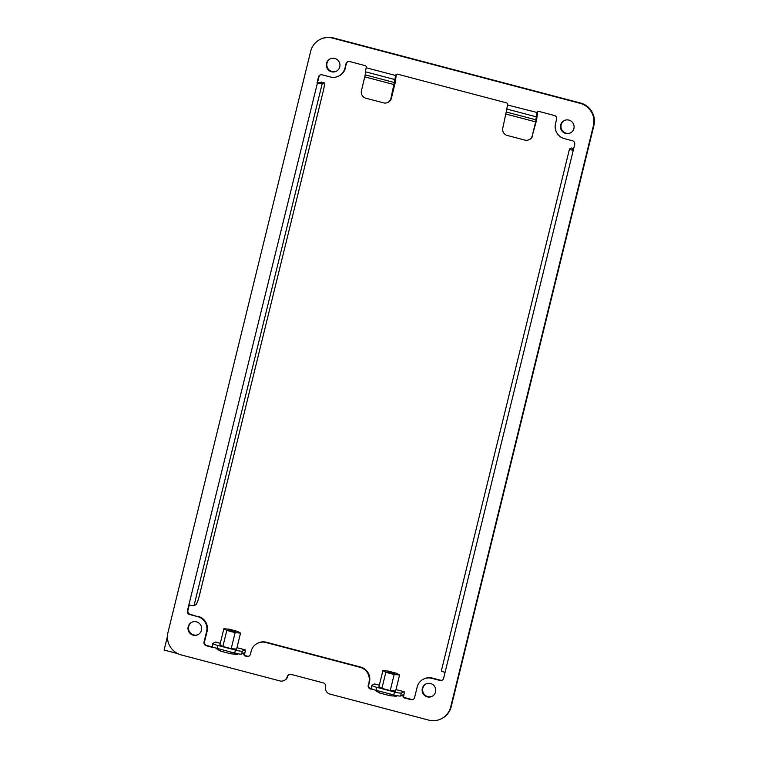 <?xml version="1.0" encoding="UTF-8"?>
<svg xmlns="http://www.w3.org/2000/svg" width="758" height="758" viewBox="0 0 758 758"><rect width="100%" height="100%" fill="white"/><g stroke="black" fill="none" stroke-linecap="round" stroke-linejoin="round"><path stroke-width="1.14" d="M441.203 718.849L441.706 718.593A18.448 18.145 -116.3 0 0 451.19 706.712L593.902 125.506A18.448 18.145 -116.3 0 0 580.6 103.06L580.097 103.315A18.448 18.145 -116.3 0 1 593.4 125.762L450.688 706.958A18.448 18.145 -116.3 0 1 428.649 720.1L329.986 694.11A6.149 6.045 -116.3 0 1 325.552 686.634A3.079 3.023 -116.3 0 0 323.334 682.892L290.939 674.355A3.079 3.023 -116.3 0 0 287.273 676.543L287.775 676.297A3.079 3.023 -116.3 0 1 289.111 674.449M333.217 37.9L332.715 38.146A18.448 18.145 -116.3 0 0 320.16 39.407L320.662 39.151A18.448 18.145 -116.3 0 1 333.217 37.9L580.6 103.06M332.715 38.146L580.097 103.315M573.683 148.577L571.494 147.999A9.229 1.279 104.8 0 0 571.333 148.028L569.571 148.9A4.614 0.55 13.8 0 0 569.504 148.966A4.614 0.55 13.8 0 0 573.228 150.435L574.687 144.503A3.079 3.023 -116.3 0 0 572.47 140.77L564.369 138.629A12.299 12.09 -116.3 0 1 555.5 123.668L556.59 119.224A3.079 3.023 -116.3 0 0 554.373 115.481L538.919 111.407A1.535 1.516 63.7 0 0 537.081 112.506L537.583 112.25A1.535 1.516 63.7 0 1 538.133 111.407M506.211 114.117L535.66 121.877L532.258 135.729A6.149 6.045 63.7 0 1 524.915 140.107L507.244 135.455A6.149 6.045 63.7 0 1 502.81 127.969L506.827 109.048A6.149 0.853 104.8 0 1 507.566 105.002L507.633 104.746A1.535 1.516 63.7 0 0 506.524 102.87L397.552 74.17A1.535 1.516 -116.3 0 0 395.714 75.269L395.657 75.516A6.149 0.853 104.8 0 0 394.918 79.571L390.901 98.493A6.149 6.045 -116.3 0 1 383.557 102.87L365.887 98.218A6.149 6.045 -116.3 0 1 361.452 90.733L365.214 74.853L394.672 82.613M441.421 670.802A4.614 0.55 13.8 0 0 441.355 670.858A4.614 0.55 13.8 0 0 445.079 672.337L443.62 678.268A3.079 3.023 -116.3 0 1 439.953 680.457L431.852 678.325A12.299 12.09 -116.3 0 0 417.156 687.08L414.607 697.464A3.079 3.023 -116.3 0 1 410.94 699.653L404.014 697.824A1.232 1.213 63.7 0 1 403.133 696.327L403.341 694.669L400.641 695.996A6.149 0.73 -166.2 0 1 393.753 694.944L394.473 691.978A6.149 0.73 -166.2 0 0 401.37 693.03L404.042 691.713A4.614 0.644 104.8 0 1 404.128 691.694A4.614 0.644 104.8 0 1 403.701 695.787L403.635 696.081A1.232 1.213 63.7 0 0 404.516 697.578L411.442 699.397A3.079 3.023 -116.3 0 0 413.271 699.302M423.485 679.159L423.987 678.912A12.299 12.09 -116.3 0 1 432.354 678.069L440.455 680.21A3.079 3.023 -116.3 0 0 442.284 680.106M266.352 642.234L265.84 642.49A12.299 12.09 -116.3 0 0 257.474 643.324L257.985 643.078A12.299 12.09 -116.3 0 1 266.352 642.234L360.59 667.059A12.299 12.09 -116.3 0 1 369.459 682.029L368.729 684.995A3.079 3.023 -116.3 0 0 370.946 688.738L372.349 689.107M369.459 682.029L368.227 685.241A3.079 3.023 -116.3 0 0 370.444 688.984L372.661 689.221M373.04 689.363A1.232 1.213 63.7 0 1 372.206 689.448M368.957 682.276A12.299 12.09 -116.3 0 0 360.088 667.315L265.84 642.49M426.129 683.868A6.917 6.803 -116.3 0 0 425.077 695.171A6.917 6.803 -116.3 0 0 432.259 696.251M422.31 688.435A6.917 6.803 -116.3 0 0 432.003 696.384A6.917 6.803 -116.3 0 0 433.197 684.853A6.917 6.803 -116.3 0 0 422.31 688.435M564.464 120.446A6.917 6.803 -116.3 0 0 563.421 131.759A6.917 6.803 -116.3 0 0 570.603 132.839M560.655 125.023A6.917 6.803 -116.3 0 0 570.348 132.972A6.917 6.803 -116.3 0 0 571.541 121.441A6.917 6.803 -116.3 0 0 560.655 125.023M320.16 39.407A18.448 18.145 -116.3 0 0 310.676 51.288L167.963 632.494A18.448 18.145 -116.3 0 0 181.266 654.94L279.92 680.921A6.149 6.045 -116.3 0 0 284.108 680.504L284.61 680.258A6.149 6.045 -116.3 0 0 287.775 676.297M330.336 58.783A6.917 6.803 -116.3 0 0 329.285 70.096A6.917 6.803 -116.3 0 0 336.467 71.176M532.258 135.729L536.162 121.621A6.149 0.853 104.8 0 0 536.901 117.575L537.583 112.25M396.775 74.18A1.535 1.516 -116.3 0 0 396.216 75.014L395.714 75.269M387.736 102.453L388.238 102.207A6.149 6.045 -116.3 0 0 391.403 98.237L394.804 84.384A6.149 0.853 104.8 0 0 395.543 80.339L396.216 75.014M347.865 61.663A3.079 3.023 -116.3 0 0 346.529 63.501L344.928 68.201A12.299 12.09 -116.3 0 1 338.608 76.122L339.11 75.876A12.299 12.09 -116.3 0 0 345.44 67.955M320.302 74.928A3.079 3.023 -116.3 0 0 318.966 76.766L187.406 610.777A3.079 3.023 -116.3 0 0 189.623 614.52L197.724 616.652A12.299 12.09 -116.3 0 1 206.583 631.613L204.044 641.998A3.079 3.023 -116.3 0 0 206.261 645.731L213.178 647.559A1.232 1.213 -116.3 0 0 214.012 647.474M189.273 604.95L187.908 610.531A3.079 3.023 -116.3 0 0 190.125 614.264L197.724 616.652M206.583 631.613L207.095 631.367A12.299 12.09 -116.3 0 0 198.226 616.406M207.095 631.367L204.546 641.742A3.079 3.023 -116.3 0 0 206.763 645.484L213.311 647.209M244.597 654.192L244.095 654.438A1.232 1.213 -116.3 0 0 244.986 655.935L245.488 655.689A1.232 1.213 -116.3 0 1 244.597 654.192L244.673 653.898A4.614 0.644 104.8 0 0 245.09 649.805A4.614 0.644 104.8 0 0 245.014 649.824L242.342 651.141A6.149 0.73 -166.2 0 1 235.444 650.089L217.773 645.437A6.149 0.73 -166.2 0 1 212.809 643.466A6.149 0.73 -166.2 0 1 212.894 643.381L215.556 642.064L220.294 643.305M245.488 655.689L247.25 656.153A3.079 3.023 -116.3 0 0 249.088 656.058M191.992 622.195A6.917 6.803 -116.3 0 0 190.95 633.508A6.917 6.803 -116.3 0 0 198.122 634.588M284.108 680.504A6.149 6.045 -116.3 0 0 287.273 676.543M326.527 63.35A6.917 6.803 -116.3 0 0 336.22 71.299A6.917 6.803 -116.3 0 0 337.405 59.768A6.917 6.803 -116.3 0 0 326.527 63.35M257.474 643.324A12.299 12.09 -116.3 0 0 251.154 651.245L250.424 654.211A3.079 3.023 -116.3 0 1 246.748 656.4L244.986 655.935M244.095 654.438L244.313 652.78L241.613 654.107A6.149 0.73 -166.2 0 1 234.715 653.055L235.444 650.089M338.608 76.122A12.299 12.09 -116.3 0 1 330.242 76.965L322.141 74.824A3.079 3.023 -116.3 0 0 318.464 77.013L317.015 82.944A4.614 0.55 -166.2 0 0 322.188 83.74L323.95 82.868A9.229 1.279 104.8 0 1 324.111 82.84A9.229 1.279 104.8 0 1 323.268 91.017L199.496 595.125A9.229 1.279 104.8 0 1 195.801 604.761L194.039 605.633A4.614 0.55 -166.2 0 1 188.865 604.846M365.214 74.853L365.47 71.811A6.149 0.853 104.8 0 1 366.199 67.765L366.266 67.509A1.535 1.516 -116.3 0 0 365.157 65.633L349.694 61.569A3.079 3.023 -116.3 0 0 346.027 63.757L344.928 68.201M507.566 105.002L537.081 112.506M201.439 630.258A6.917 6.803 -116.3 0 0 191.736 622.309A6.917 6.803 -116.3 0 0 190.552 633.849A6.917 6.803 -116.3 0 0 201.439 630.258M532.76 135.474A6.149 6.045 63.7 0 1 529.605 139.434L529.103 139.69M537.015 112.752A6.149 0.853 104.8 0 0 536.285 116.808L535.66 121.877M379.938 691.305L379.531 692.973L375.94 690.889L376.802 687.326A6.149 0.73 -166.2 0 1 371.837 685.355L371.107 688.321A6.149 0.73 -166.2 0 0 376.082 690.292L393.753 694.944M374.736 683.991A4.614 0.644 104.8 0 0 374.679 683.943A4.614 0.644 104.8 0 0 374.594 683.953L379.322 685.194L374.679 683.943M398.301 690.197A4.614 0.644 104.8 0 0 398.234 690.15A4.614 0.644 104.8 0 0 398.149 690.159L404.042 691.713M395.989 689.591L398.149 690.159M371.837 685.355A6.149 0.73 -166.2 0 1 371.922 685.27L374.594 683.953M376.802 687.326L394.473 691.978M395.648 690.974L390.294 690.566L381.795 688.33L378.981 686.606M572.498 149.724L573.323 150.075M572.508 149.677L573.541 149.165M234.715 653.055L217.044 648.393A6.149 0.73 -166.2 0 1 212.079 646.432L212.809 643.466M239.272 648.308A4.614 0.644 104.8 0 0 239.206 648.251A4.614 0.644 104.8 0 0 239.121 648.27L245.014 649.824M236.951 647.702L239.121 648.27M219.943 644.717L222.757 646.441L231.266 648.677L236.61 649.085M324.111 82.84L321.165 82.063A9.229 1.279 104.8 0 0 321.004 82.091L319.241 82.963L317.517 82.698M399.57 675.008L394.169 674.525L385.831 672.327L382.904 670.622L388.304 671.105L396.633 673.303L399.57 675.008L395.629 691.05M390.228 690.557L394.169 674.525M381.899 688.359L385.831 672.327M378.962 686.682L382.904 670.622M387.698 671.882L394.814 673.691L387.698 671.882M396.5 695.588L396.339 696.261L389.726 695.664L379.531 692.973M390.143 693.996L389.726 695.664M219.924 644.793L223.875 628.733L226.803 630.438L222.871 646.47M231.199 648.659L235.132 632.636L226.803 630.438M236.591 649.161L240.532 633.12L237.605 631.414L229.267 629.216L223.875 628.733M235.132 632.636L240.532 633.12M235.738 631.859L228.622 630.04L235.738 631.859M217.053 648.403L216.902 648.99L220.493 651.084L220.9 649.416M231.105 652.098L230.697 653.775L220.493 651.084M230.697 653.775L237.311 654.372L237.472 653.699M177.827 653.652L164.098 650.032L167.433 636.436M593.902 125.506L593.4 125.762M440.455 680.21L439.953 680.457M432.354 678.069L431.852 678.325M411.442 699.397L410.94 699.653M370.946 688.738L370.444 688.984M404.014 697.824L404.516 697.578M403.133 696.327L403.635 696.081M368.729 684.995L368.227 685.241M360.59 667.059L360.088 667.315M451.19 706.712L450.688 706.958M573.228 150.435L445.079 672.337M401.484 695.579L403.199 696.034M242.456 653.69L244.171 654.145M366.199 67.765L395.657 75.516M506.827 109.048L536.285 116.808M506.581 112.089L536.029 119.849M400.641 695.996L401.37 693.03M571.333 148.028L573.673 148.644M346.027 63.757L346.529 63.501M318.464 77.013L318.966 76.766M187.908 610.531L187.406 610.777M189.623 614.52L190.125 614.264M204.546 641.742L204.044 641.998M206.261 645.731L206.763 645.484M247.25 656.153L246.748 656.4M391.403 98.237L390.901 98.493M365.47 71.811L394.918 79.571M364.854 76.88L394.302 84.64M217.044 648.393L217.773 645.437M242.342 651.141L241.613 654.107M322.188 83.74L194.039 605.633M321.004 82.091L323.95 82.868M398.234 690.15L404.128 691.694M441.355 670.858L569.504 148.966M239.206 648.251L245.09 649.805M215.642 642.045L220.303 643.277"/></g></svg>
